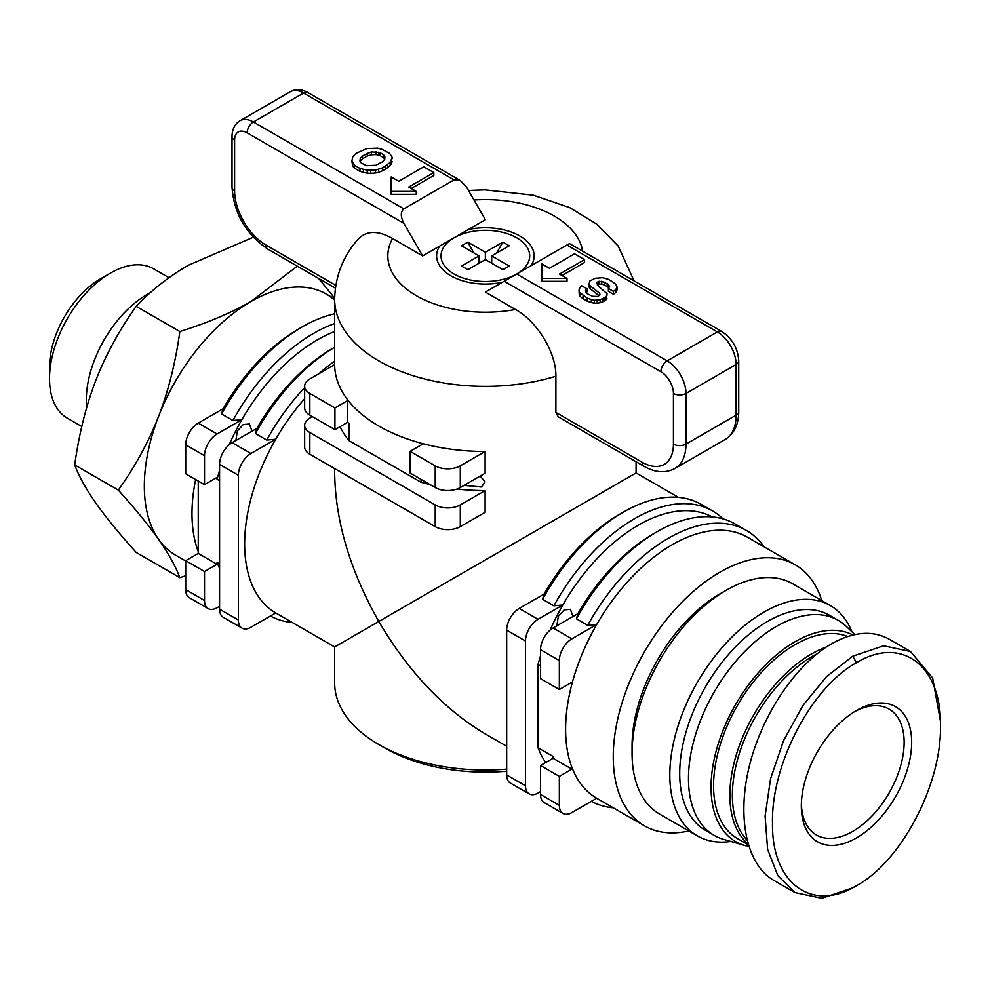 <?xml version="1.0" encoding="UTF-8"?>
<svg xmlns="http://www.w3.org/2000/svg" width="990" height="990" viewBox="0 0 990 990"><rect width="100%" height="100%" fill="white"/><g stroke="black" fill="none" stroke-linecap="round" stroke-linejoin="round"><path stroke-width="1.49" d="M688.805 830.944A150.715 87.021 -60 0 1 644.478 825.833A150.715 87.021 -60 0 1 613.255 756.83A150.715 87.021 -60 0 1 679.053 605.162A150.715 87.021 -60 0 1 795.193 564.783A150.715 87.021 -60 0 1 821.787 600.608M795.193 564.783L747.549 537.273A150.715 87.021 120 0 0 596.698 624.517A150.715 87.021 120 0 0 571.886 684.127A150.715 87.021 120 0 0 565.612 729.333A150.715 87.021 120 0 0 571.886 767.287A150.715 87.021 120 0 0 596.698 798.249A150.715 87.021 120 0 0 596.834 798.324L644.478 825.833M219.57 563.879L217.058 562.431L217.058 564.288L204.522 571.527L204.522 600.485L185.712 589.619L185.712 560.662L198.248 553.422L198.248 551.579A150.715 87.021 -60 0 1 191.986 513.612A150.715 87.021 -60 0 1 195.636 479.531M334.657 323.557A156.036 90.09 120 0 0 232.885 420.503L221.599 413.993L223.072 408.796A150.715 87.021 -60 0 1 298.559 329.026L302.309 326.849A156.036 90.09 -60 0 1 334.657 313.781M185.712 560.971L175.552 555.105A150.715 87.021 -60 0 1 144.342 486.102A150.715 87.021 -60 0 1 210.128 334.434A150.715 87.021 -60 0 1 326.267 294.055L334.657 298.893M678.447 497.376L636.087 472.923L378.799 621.472C350.039 570.562 335.325 521.049 334.657 472.923L334.657 468.579M304.648 398.685A150.715 87.021 120 0 0 275.727 439.201A150.715 87.021 120 0 0 244.641 544.017A150.715 87.021 120 0 0 275.727 612.934A150.715 87.021 120 0 0 275.851 613.008L334.657 646.953L378.799 621.472C408.511 671.826 444.027 709.335 485.372 733.974L506.682 746.274M235.868 440.5L237.365 430.947L243.181 424.599L249.393 424.005L251.992 431.195M723.059 518.884A156.036 90.09 120 0 0 712.59 510.951A156.036 90.09 120 0 0 553.856 605.818L542.582 599.297L544.042 594.111A150.715 87.021 -60 0 1 619.53 514.342A150.715 87.021 -60 0 1 619.53 514.33M556.838 625.816L558.335 616.263L564.152 609.902L570.364 609.32L572.962 616.498M340.053 426.678A150.715 87.021 0 0 0 349.049 440.699L349.049 423.324L347.453 422.408L334.917 429.635L334.917 407.93L347.453 400.69L349.049 401.606A150.715 87.021 0 0 0 378.799 426.022A150.715 87.021 0 0 0 421.084 443.198A150.715 87.021 0 0 0 485.112 451.502L460.3 465.832A17.733 10.234 180 0 1 435.216 465.832L435.216 487.55A17.733 10.234 0 0 0 460.3 487.55L460.3 465.832M304.648 386.211L304.648 407.93A17.733 10.234 0 0 0 309.833 415.169L309.833 393.451A17.733 10.234 180 0 1 304.648 386.211A17.733 10.234 180 0 1 309.833 378.972L334.657 364.642A150.715 87.021 0 0 0 349.049 401.606M480.187 476.066L485.112 481.907L481.486 487.006L464.062 485.385M506.682 769.143A150.715 87.021 180 0 1 378.799 744.529L385.073 748.155A141.855 81.898 0 0 0 506.682 771.21M516.867 273.921A44.327 25.591 0 0 0 516.644 237.773A44.327 25.591 0 0 0 454.026 237.81L485.372 219.718L466.562 187.147L460.3 180.526L454.026 179.908L403.871 208.853L253.415 121.993A26.594 15.357 -120 0 0 240.125 120.681C234.816 123.973 232.118 129.232 232.019 136.472A8.861 5.123 180 0 0 234.605 140.085A17.733 10.234 60 0 1 247.154 132.846A8.861 5.123 -60 0 1 253.415 121.993L303.571 93.035L454.026 179.908M854.828 634.59L846.462 626.534A124.121 71.664 120 0 0 838.307 620.384L829.533 615.322A124.121 71.664 120 0 0 733.887 648.574A124.121 71.664 120 0 0 679.709 773.487A124.121 71.664 120 0 0 705.412 830.301L714.198 835.374A124.121 71.664 120 0 0 723.591 839.359L744.653 845.435A118.8 68.595 120 0 0 748.762 846.413M838.307 620.384A124.121 71.664 120 0 0 742.661 653.648A124.121 71.664 120 0 0 688.483 778.548A124.121 71.664 120 0 0 714.198 835.374M852.935 635.023A118.8 68.595 120 0 0 761.929 668.72A118.8 68.595 120 0 0 711.055 787.236A118.8 68.595 120 0 0 744.653 845.435M854.58 711.649A72.703 41.976 -60 0 1 889.082 709.075A72.703 41.976 -60 0 1 904.142 742.364A72.703 41.976 -60 0 1 852.737 831.39A72.703 41.976 -60 0 1 816.391 834.991A72.703 41.976 -60 0 1 801.356 803.83M730.855 841.451A132.982 76.775 -60 0 1 697.368 835.894A132.982 76.775 -60 0 1 669.822 775.009A132.982 76.775 -60 0 1 727.873 641.186A132.982 76.775 -60 0 1 830.35 605.558A132.982 76.775 -60 0 1 851.907 631.781M697.368 835.894L659.612 814.089A132.982 76.775 -60 0 1 632.066 753.217A132.982 76.775 -60 0 1 726.103 590.349A132.982 76.775 -60 0 1 792.594 583.754L830.35 605.558M632.066 753.217L632.066 745.977A124.121 71.664 -60 0 1 719.829 593.963L726.103 590.349M911.666 742.364A78.012 45.045 120 0 0 856.499 710.511A78.012 45.045 120 0 0 801.331 806.058A78.012 45.045 120 0 0 856.499 837.911A78.012 45.045 120 0 0 911.666 742.364M940.5 725.707L940.5 721.363L932.654 678.039L910.528 651.507L883.6 645.789L852.737 656.209L826.563 676.603L802.766 705.672L783.523 740.78L770.579 778.734L765.109 816.082L767.621 849.42L777.868 875.705L794.945 892.572L821.861 898.277L852.737 887.857L856.499 885.691C812.221 912.854 771.693 883.662 772.497 823.482C771.024 764.057 811.8 686.887 856.499 662.731C900.974 635.419 941.626 665.057 940.5 725.707C941.626 785.045 900.987 861.634 856.499 885.691M910.528 651.507L889.218 639.193C872.561 630.073 853.293 631.645 831.414 643.908C795.651 664.525 761.817 714.99 749.257 766.421C736.659 817.876 746.695 864.753 773.623 880.259L794.945 892.572M748.267 844.804L737.439 838.555A115.248 66.54 -60 0 1 713.567 785.788A115.248 66.54 -60 0 1 760.778 673.151A115.248 66.54 -60 0 1 847.712 636.508M612.662 281.853L615.805 284.316L617.067 287.026L615.78 289.612L613.429 291.394L608.392 288.486L609.667 286.221L604.791 282.261L599.148 281.234L596.463 282.818L598.443 286.221L607.031 293.671L606.313 296.654L600.2 299.822L594.359 300.279L587.305 298.275L579.298 292.199L579.088 288.956L581.675 285.764L587.082 288.882L585.498 290.627L587.194 293.721L592.54 296.295L597.465 296.456L599.977 294.921L599.705 293.312L590.349 285.974L589.075 284.192L589.904 280.937L595.25 278.277L602.687 277.695L608.145 279.242L612.662 281.853M615.78 289.612L615.78 292.508L617.067 289.922L617.067 287.026M615.78 292.508L613.429 294.29L613.429 291.394M613.429 294.29L608.392 291.382L608.392 288.486M608.924 288.078L608.578 284.712M608.578 287.607L607.291 286.593L607.291 283.697M607.291 286.593L604.791 285.157L604.791 282.261M604.791 285.157L601.734 284.081L601.734 281.185M601.734 284.081L599.148 284.13L599.148 281.234M599.148 284.13L598.022 284.538L598.022 281.643M598.022 284.538L597.403 285.009M606.944 295.379L607.031 293.671M606.944 298.275L606.313 299.549L606.313 296.654M606.313 299.549L604.952 300.564L604.952 297.668M604.952 300.564L602.935 301.727L602.935 298.832M602.935 301.727L600.2 302.717L600.2 299.822M600.2 302.717L597.18 303.212L597.18 300.317M597.18 303.212L594.359 303.175L594.359 300.279M594.359 303.175L591.339 302.594L591.339 299.698M591.339 302.594L587.305 301.17L587.305 298.275M587.305 301.17L583.073 298.733L583.073 295.837M583.073 298.733L580.412 296.641L580.412 293.745M580.412 296.641L579.298 295.094L579.298 292.199M579.298 295.094L579.014 290.466M586.154 292.496L587.082 291.778L587.082 288.882M585.919 292.223L585.919 289.773M599.705 295.119L599.705 293.312M599 295.651L590.349 288.87L590.349 285.974M590.349 288.87L589.075 287.088L589.075 284.192M383.402 154.613L384.887 156.457L384.764 159.229L382.264 161.952L375.854 165.268L366.548 165.652L361.276 162.991L359.927 160.937L360.298 158.301L362.513 155.888L371.361 151.916L380.086 152.695L383.402 154.613L383.402 157.509L384.764 159.204M360.261 161.444L360.298 158.301M360.298 161.197L362.513 158.784L362.513 155.888M362.513 158.784L367.302 156.024L367.302 153.128M367.302 156.024L371.361 154.811L371.361 151.916M371.361 154.811L375.915 154.601L375.915 151.705M375.915 154.601L378.737 155.096L378.737 152.2M378.737 155.096L380.086 155.591L380.086 152.695M380.086 155.591L383.402 157.509M389.701 153.475L392.189 157.286L390.246 162.372L382.685 167.793L375.507 170.094L367.228 170.218L359.976 168.436L354.408 165.231L351.883 161.024L352.811 156.779L356.115 153.339L366.943 148.587L377.697 148.178L382.128 149.391L389.701 153.475M392.127 158.709L392.189 157.286M392.127 161.605L391.298 163.758L391.298 160.863M391.298 163.758L390.246 165.268L390.246 162.372M390.246 165.268L387.672 167.582L387.672 164.687M387.672 167.582L385.754 168.906L385.754 166.011M385.754 168.906L382.685 170.688L382.685 167.793M382.685 170.688L378.663 172.322L378.663 169.426M378.663 172.322L375.507 172.99L375.507 170.094M375.507 172.99L370.668 173.324L370.668 170.429M370.668 173.324L367.228 173.114L367.228 170.218M367.228 173.114L363.417 172.47L363.417 169.575M363.417 172.47L359.976 171.332L359.976 168.436M359.976 171.332L354.408 168.127L354.408 165.231M354.408 168.127L352.65 166.072L352.65 163.177M352.65 166.072L351.883 161.024M584.57 259.615L559.499 274.094L567.023 278.438L541.938 278.438L541.938 263.959L549.462 268.302L574.534 253.824L584.57 259.615L584.57 262.511L561.998 275.542M541.938 278.438L541.938 281.333L567.023 281.333L567.023 278.438M433.818 172.582L408.734 187.06L416.258 191.404L391.186 191.404L391.186 176.925L398.71 181.269L423.782 166.79L433.818 172.582L433.818 175.478L411.246 188.508M391.186 191.404L391.186 194.3L416.258 194.3L416.258 191.404M660.899 371.733A17.733 10.234 60 0 1 673.435 393.451L673.435 444.114A44.327 25.591 60 0 1 642.102 462.219A8.861 5.123 120 0 0 643.933 466.278L558.273 416.815L555.885 412.446L555.885 376.25C556.368 351.982 536.11 320.426 515.443 309.474L485.372 292.099L504.182 281.247L660.899 371.733A8.861 5.123 -60 0 1 667.173 360.867L516.718 274.007L504.182 281.247M566.862 245.05L717.329 331.922A8.861 5.123 -60 0 1 721.76 331.477L569.46 243.552L516.718 274.007M516.57 274.094A44.327 25.591 0 0 1 454.026 274.007A44.327 25.591 0 0 1 454.026 237.81L422.68 255.915L403.871 223.332C400.455 216.538 400.455 211.712 403.871 208.853M334.657 364.642L334.657 299.339C335.152 276.321 343.06 256.15 358.38 238.838C366.844 230.484 378.254 230.385 392.597 238.541L422.68 255.915M591.389 801.306A156.036 90.09 120 0 0 613.268 807.815M763.983 546.765A156.036 90.09 120 0 0 746.448 530.491A156.036 90.09 120 0 0 587.714 625.358L576.428 618.849A156.036 90.09 -60 0 1 657.137 531.704A156.036 90.09 -60 0 1 735.162 523.982L746.448 530.491M559.35 660.553L559.35 689.51L540.54 678.657L540.54 649.7L559.35 660.553A17.733 10.234 -60 0 1 571.886 638.847L596.698 624.517L587.714 625.358M596.698 798.249L571.886 812.58A17.733 10.234 -60 0 1 563.013 813.458A17.733 10.234 -60 0 1 559.35 805.34L540.54 794.475A17.733 10.234 120 0 0 544.215 802.593L563.013 813.458M571.886 767.287L571.886 769.143L559.35 776.383L559.35 805.34M576.428 618.849L577.888 613.652A150.715 87.021 -60 0 1 653.375 533.882L657.137 531.704M540.54 794.475L540.54 765.518L553.076 758.278L553.076 756.434L538.028 747.747A150.715 87.021 120 0 0 545.676 762.548M577.888 613.652L553.076 627.982A17.733 10.234 120 0 0 540.54 649.7M712.231 516.916A150.715 87.021 120 0 0 562.84 604.977L553.856 605.818M542.582 599.297A156.036 90.09 -60 0 1 623.292 512.164A156.036 90.09 -60 0 1 701.304 504.43L712.59 510.951M550.143 630.073A150.715 87.021 120 0 1 562.84 604.977L538.028 619.294L519.218 608.442A17.733 10.234 120 0 0 506.682 630.16L525.492 641.013A17.733 10.234 -60 0 1 538.028 619.294M525.492 641.013L525.492 785.788L506.682 774.935A17.733 10.234 120 0 0 510.357 783.053L529.167 793.906A17.733 10.234 -60 0 1 525.492 785.788M540.54 791.579L538.028 793.027A17.733 10.234 -60 0 1 529.167 793.906M540.54 655.813A150.715 87.021 120 0 0 538.028 664.575L538.028 747.747M221.599 413.993A156.036 90.09 -60 0 1 302.309 326.849M185.712 589.619A17.733 10.234 120 0 0 189.387 597.737L208.197 608.603A17.733 10.234 -60 0 1 204.522 600.485M223.072 408.796L198.248 423.126A17.733 10.234 120 0 0 185.712 444.844L204.522 455.697A17.733 10.234 -60 0 1 217.058 433.991L198.248 423.126M204.522 455.697L204.522 484.654L185.712 473.802L185.712 444.844M334.657 331.526A150.715 87.021 120 0 0 241.869 419.661L232.885 420.503M219.57 606.276L217.058 607.724A17.733 10.234 -60 0 1 208.197 608.603M217.058 562.431A150.715 87.021 120 0 0 219.57 568.31M304.648 387.61A156.036 90.09 120 0 0 266.743 440.043L255.457 433.533L256.917 428.348A150.715 87.021 -60 0 1 332.405 348.567L334.657 347.267M255.457 433.533A156.036 90.09 -60 0 1 334.657 347.28M256.917 428.348L232.106 442.679A17.733 10.234 120 0 0 219.57 464.384L238.367 475.25A17.733 10.234 -60 0 1 250.916 453.531L232.106 442.679M219.57 609.172A17.733 10.234 120 0 0 223.233 617.277L242.043 628.143A17.733 10.234 -60 0 1 238.367 620.025L219.57 609.172L219.57 464.384M270.418 616.003A156.036 90.09 120 0 0 292.298 622.5M334.657 361.164A156.036 90.09 120 0 0 318.891 373.737M250.916 453.531L275.727 439.201L266.743 440.043M385.061 748.155A141.855 81.898 0 0 0 385.073 748.155L378.799 744.529A150.715 87.021 180 0 1 334.657 683.001L334.657 646.953M421.084 443.198L422.68 444.114L410.145 451.353L435.216 465.832M410.145 451.353L410.145 473.071L435.216 487.55M435.216 526.643A17.733 10.234 0 0 0 460.3 526.643L460.3 504.925A17.733 10.234 180 0 1 435.216 504.925L435.216 526.643L309.833 454.249L309.833 432.531L435.216 504.925M309.833 432.531A17.733 10.234 180 0 1 304.648 425.304L304.648 447.01A17.733 10.234 0 0 0 309.833 454.249M457.009 489.048A150.715 87.021 0 0 0 485.112 490.595L485.112 512.313L460.3 526.643M304.648 425.304A17.733 10.234 180 0 1 309.833 418.065L312.345 416.617M309.833 393.451L334.917 407.93M506.682 774.935L506.682 630.16M544.042 594.111L519.218 608.442M559.35 776.383L540.54 765.518M559.35 689.51L571.886 682.271L571.886 684.127M204.522 571.527L185.712 560.662M229.173 444.77A150.715 87.021 120 0 1 241.869 419.661L217.058 433.991M204.522 484.654L217.058 477.415L217.058 479.271L219.57 480.719M219.57 470.498A150.715 87.021 120 0 0 217.058 479.271M275.727 612.934L250.916 627.264A17.733 10.234 -60 0 1 242.043 628.143M238.367 475.25L238.367 620.025M347.453 400.69L347.453 422.408M421.084 479.383L421.084 482.279A150.715 87.021 0 0 0 429.932 484.494M349.049 440.699L421.084 482.279M485.112 451.502L485.112 473.22L460.3 487.55M334.917 429.635L309.833 415.169M485.112 490.595L460.3 504.925M553.076 758.278L571.886 769.143M538.028 664.575L540.54 666.023M198.248 553.422L217.058 564.288M198.248 481.041L198.248 551.579M468.394 229.519A48.758 28.153 180 0 1 534.13 255.915A48.758 28.153 180 0 1 531.086 265.716M496.559 253.106L502.895 242.142L509.219 245.792L491.708 255.915L509.219 266.025L506.063 267.857L502.895 269.676L485.372 259.566L467.849 269.676L461.513 266.025L479.036 255.915L461.513 245.792L464.681 243.961A29.255 16.892 -60 0 1 467.849 242.414L473.839 252.908M479.036 262.152L479.494 262.956M461.724 245.916A29.255 16.892 -60 0 1 464.681 243.961L467.849 242.142L485.372 252.252L502.895 242.142M490.966 262.796L491.708 261.521M491.708 255.915L491.708 263.216M479.036 255.915L479.036 263.216M485.372 259.566L485.372 252.252M502.351 282.298A48.758 28.153 180 0 1 436.615 255.915A48.758 28.153 180 0 1 439.659 246.102M86.687 407.595A86.241 49.797 -60 0 1 86.316 399.96A86.241 49.797 -60 0 1 150.332 292.669M81.799 426.529L67.357 418.188A86.241 49.797 -60 0 1 49.5 378.712L49.5 367.129A72.06 41.605 120 0 1 100.448 278.871L110.484 273.079A86.241 49.797 -60 0 1 153.611 268.81L169.005 277.695M49.5 378.712A86.241 49.797 -60 0 1 110.484 273.079M118.33 490.124C135.358 466.191 148.785 441.589 158.61 416.332A150.715 87.021 120 0 0 158.61 539.389C148.785 525.43 135.358 509.009 118.33 490.124L74.683 464.929C79.126 476.623 86.204 489.382 95.931 503.205C105.633 517.015 119.06 533.437 136.212 552.457L179.858 577.665C175.478 566.082 168.399 553.336 158.61 539.389M179.858 331.539C207.591 322.839 231.264 312.828 250.916 301.517A150.715 87.021 120 0 0 158.61 416.332C168.399 391.038 175.478 362.773 179.858 331.539L136.212 306.343C119.06 330.499 105.633 355.101 95.931 380.135C86.204 405.17 79.126 433.434 74.683 464.929M318.681 278.487L334.657 298.176M334.657 300.119A150.715 87.021 120 0 0 250.916 301.517L297.334 266.162M185.712 575.772L179.858 577.665M253.23 237.254L188.224 265.32C168.795 276.544 151.458 290.206 136.212 306.343M334.657 299.339A150.715 87.021 0 0 0 378.799 360.867A150.715 87.021 0 0 0 555.885 376.25M826.464 646.953A115.248 66.54 120 0 0 729.865 795.205A115.248 66.54 120 0 0 748.007 843.926M746.98 840.077A113.479 65.513 -60 0 1 732.365 795.205A113.479 65.513 -60 0 1 816.96 653.846M852.737 656.209L856.499 662.731M642.102 462.219L555.885 412.446M643.933 466.278C655.219 472.688 665.565 473.418 674.957 468.468A53.2 30.715 -120 0 0 685.983 444.114L685.983 393.451A26.594 15.357 -120 0 0 667.173 360.867L717.329 331.922A26.594 15.357 60 0 1 736.127 364.493L736.127 415.157L685.983 444.114A8.861 5.123 0 0 1 673.435 444.114M673.435 393.451A8.861 5.123 0 0 0 685.983 393.451L736.127 364.493A8.861 5.123 0 0 0 738.726 360.867L738.726 411.543C738.639 424.524 734.11 433.843 725.113 439.511A53.2 30.715 60 0 0 736.127 415.157A8.861 5.123 0 0 0 738.726 411.543M240.125 120.681L290.268 91.724A26.594 15.357 60 0 1 303.571 93.035A8.861 5.123 120 0 1 308.001 92.602L460.3 180.526M247.154 132.846L403.871 223.332M335.796 285.38L265.951 245.05A44.327 25.591 60 0 1 234.605 190.761L234.605 140.085M234.605 190.761A8.861 5.123 0 0 1 232.019 187.147C233.962 213.555 245.891 234.209 267.795 249.109A8.861 5.123 -60 0 1 265.951 245.05M473.987 199.992A97.527 56.306 180 0 1 582.541 251.101M515.443 309.474A97.527 56.306 180 0 1 416.406 295.725A97.527 56.306 180 0 1 392.597 238.541M571.886 638.847L553.076 627.982M674.957 468.468L725.113 439.511M721.76 331.477C732.229 338.493 737.884 348.294 738.726 360.867M290.268 91.724C295.775 88.778 301.678 89.075 308.001 92.602M267.795 249.109L335.387 288.139M232.019 187.147L232.019 136.472M634.07 280.851L618.218 246.126L596.772 224.136L569.621 207.566L533.251 195.166L484.89 189.845L468.493 190.488M619.53 514.342L623.292 512.164M636.087 472.923L636.087 461.748"/></g></svg>
